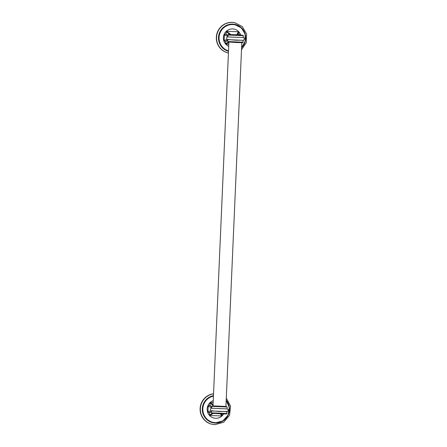 <?xml version="1.0" encoding="UTF-8"?>
<svg xmlns="http://www.w3.org/2000/svg" width="447" height="447" viewBox="0 0 447 447"><rect width="100%" height="100%" fill="white"/><g stroke="black" fill="none" stroke-linecap="round" stroke-linejoin="round"><path stroke-width="0.67" d="M213.537 393.852A15.494 15.22 101.3 0 0 212.526 424.365L212.264 424.315A15.494 15.22 -78.7 0 1 213.543 393.762M213.264 422.616A13.633 13.399 -78.7 0 1 213.197 422.605A13.633 13.399 -78.7 0 1 213.454 395.858M214.269 418.135L214.275 418.135A9.035 8.879 -78.7 0 1 214.269 418.135A9.035 8.879 -78.7 0 1 213.241 400.724A9.035 8.879 101.3 0 0 215.661 418.297A9.035 8.879 -78.7 0 0 223.629 413.944M212.208 413.341L209.447 415.146L209.548 412.782L208.911 412.76L207.944 411.693L208.179 406.245L209.241 405.256L209.878 405.278L209.978 402.92L210.325 402.596L213.152 402.708M209.447 415.146L209.76 415.492L221.785 415.95L222.204 413.905M210.325 402.596L213.057 404.87M222.125 415.632L221.092 413.866M221.785 415.95C220.477 414.056 220.136 413.201 220.751 413.38M213.174 413.441L209.76 415.492M209.548 412.782L211.548 411.687M209.878 405.278L211.766 406.681M209.978 402.92L213.029 405.518M241.821 42.56L225.925 406.558L220.053 406.485L213.007 405.993L228.903 41.996M226.914 411.626L211.582 410.955L211.498 412.844L226.836 413.514L226.914 411.626M211.699 408.228L227.037 408.899L227.115 407.01L211.783 406.34L211.699 408.228M228.886 42.381L225.97 44.186L228.803 44.292M240.687 35.034A9.035 8.879 101.3 0 0 232.658 28.943A9.035 8.879 -78.7 0 1 234.038 29.105A9.035 8.879 -78.7 0 1 234.038 29.111L234.044 29.111M228.713 46.27A9.035 8.879 -78.7 0 1 232.658 28.943A9.035 8.879 -78.7 0 0 228.713 46.276M240.246 35.006L239.408 34.48L238.402 34.894M237.659 35.19C237.039 35.145 237.441 34.117 238.871 32.1L238.771 34.458M238.871 32.1L238.558 31.754L226.534 31.296L226.193 31.614L226.087 33.972L225.45 33.95L224.394 34.944L224.154 40.386L225.126 41.454L225.763 41.482L225.657 43.84L225.97 44.186M228.506 51.087A13.633 13.399 101.3 0 1 232.686 24.322A13.633 13.399 -78.7 0 1 234.77 24.568A13.633 13.399 -78.7 0 1 234.837 24.579M232.2 22.35A15.494 15.22 -78.7 0 1 234.574 22.629L234.837 22.685A15.494 15.22 101.3 0 0 216.689 35.916A15.494 15.22 101.3 0 0 228.423 52.997A15.494 15.22 101.3 0 1 232.2 22.35M228.423 42.035L225.657 43.84M227.763 40.386L225.763 41.482M227.981 35.38L226.087 33.972M226.193 31.614L229.792 34.587M226.534 31.296L230.887 34.525A0.402 0.397 101.3 0 0 230.646 34.598M231.267 34.609L237.284 34.771C236.659 34.726 237.083 33.721 238.558 31.754M243.129 40.319L227.791 39.649L227.713 41.537L243.045 42.208L243.129 40.319M227.914 36.928L243.246 37.598L243.33 35.704L227.998 35.039L227.914 36.928M227.998 35.039C229.261 34.514 225.791 34.665 231.283 34.609L237.284 34.771A0.402 0.397 -78.7 0 1 237.346 34.782L237.346 34.782A0.402 0.397 -78.7 0 1 237.402 34.799M237.692 34.855L238.027 35.263L237.692 34.855L243.079 35.307L243.33 35.704M226.299 398.093L230.563 406.155L229.568 415.28L223.662 422.259L214.912 424.65L212.526 424.365A15.494 15.22 101.3 0 0 214.901 424.65M213.459 395.645A13.84 13.6 101.3 0 0 215.275 423.058A13.84 13.6 101.3 0 0 226.204 400.16M215.415 422.879A13.633 13.399 101.3 0 0 226.199 400.344L229.311 407.452L228.059 415.151L222.863 420.929L215.415 422.879L213.325 422.633A13.633 13.399 101.3 0 0 215.415 422.879M213.437 396.137A13.427 13.192 101.3 0 0 215.46 422.683A13.427 13.192 101.3 0 0 226.188 400.613M213.448 395.908A13.633 13.399 101.3 0 0 213.325 422.633L213.197 422.605M208.911 412.76L211.56 411.48M207.944 411.693L211.012 410.81M208.179 406.245L211.716 407.837M209.241 405.256L211.755 406.943M227.115 407.01L225.931 406.457L213.012 405.893L211.783 406.34M214.767 413.218L221.947 413.509M230.982 41.917L238.156 42.202M241.609 47.376A13.427 13.192 101.3 0 0 232.842 24.563A13.427 13.192 101.3 0 0 228.512 50.863M234.77 24.568L241.291 27.865L245.085 34.022L245.196 41.308L241.598 47.633A13.633 13.399 101.3 0 0 232.814 24.345A13.633 13.399 101.3 0 0 228.506 51.075M241.592 47.768A13.84 13.6 101.3 0 0 232.691 24.116A13.84 13.6 101.3 0 0 228.495 51.299M227.769 40.174L225.126 41.454M227.227 39.504L224.154 40.386M227.931 36.531L224.394 34.944M227.97 35.637L225.45 33.95M239.408 34.48L238.977 34.927M227.037 408.865L228.054 409.424L228.333 410.162L227.691 411.424L219.064 411.503L210.828 410.692L210.297 409.374L210.923 408.429L211.705 408.195M211.498 412.844L211.833 413.274L219.896 413.821C230.054 414.045 225.528 413.995 226.836 413.514M234.837 22.685L242.347 26.63L246.599 34.039L246.28 42.627L241.503 49.751M227.713 41.537L228.043 41.968L236.105 42.521C246.263 42.739 241.738 42.694 243.045 42.208M237.748 34.86L237.402 34.849M227.914 36.889L227.137 37.123L226.506 38.068L227.037 39.386L235.614 40.213L243.676 40.236L244.548 38.844L244.012 37.866L243.246 37.559"/></g></svg>

